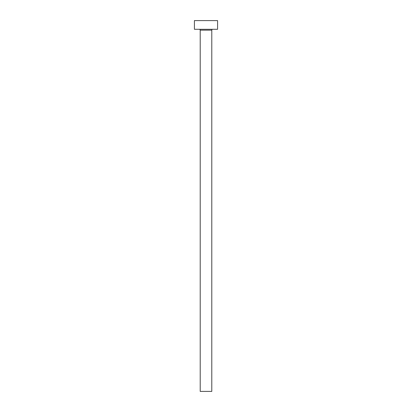 <?xml version="1.0" encoding="UTF-8"?>
<svg xmlns="http://www.w3.org/2000/svg" width="412" height="412" viewBox="0 0 412 412"><rect width="100%" height="100%" fill="white"/><g stroke="black" fill="none" stroke-linecap="round" stroke-linejoin="round"><path stroke-width="0.62" d="M211.794 30.158A0.87 0.87 0 0 1 212.664 29.293A0.87 0.87 0 0 0 211.794 30.158L200.206 30.158L200.206 391.4L211.794 391.4L211.794 30.158L211.794 391.4L200.206 391.4L200.206 30.158A0.87 0.87 0 0 0 199.336 29.293A0.87 0.87 0 0 1 200.206 30.158L211.794 30.158M194.412 20.6L194.412 29.293L217.588 29.293L217.588 20.6L194.412 20.6L194.412 29.293L217.588 29.293L217.588 20.6L194.412 20.6"/></g></svg>

